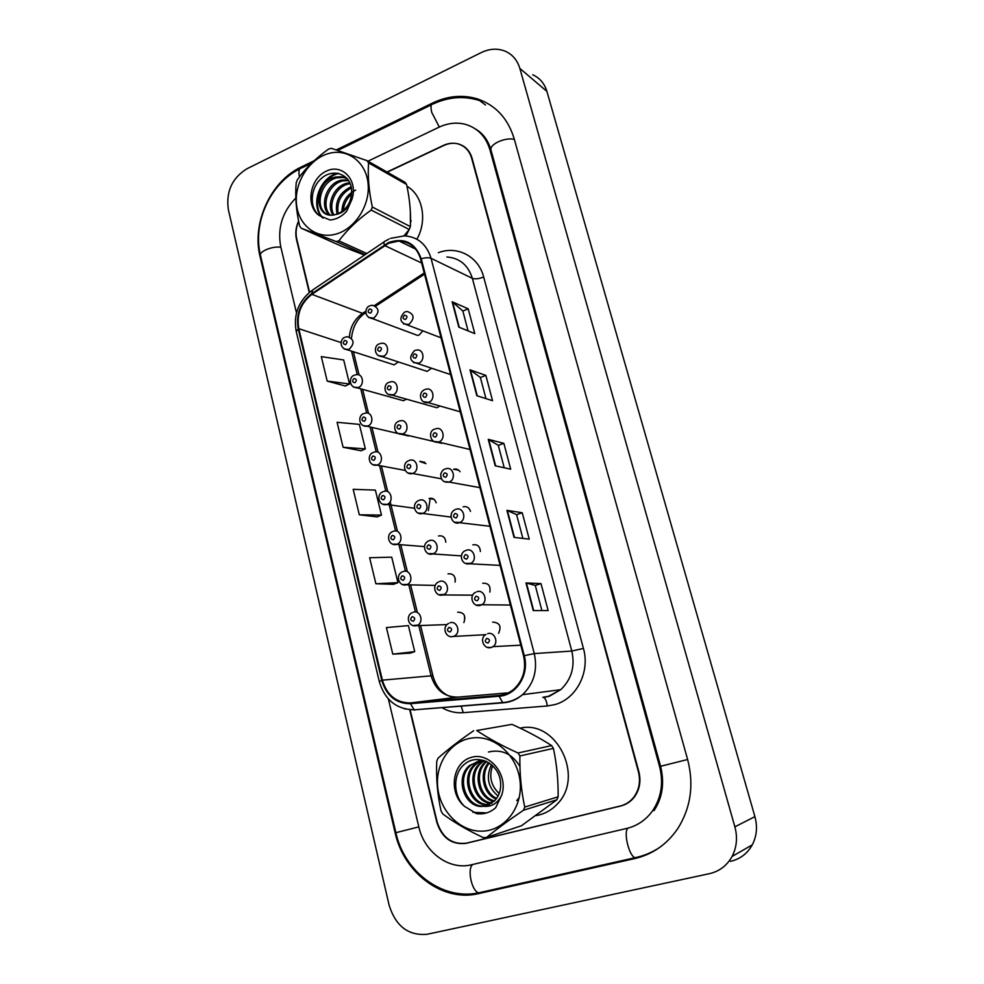 <?xml version="1.0" encoding="UTF-8"?>
<svg xmlns="http://www.w3.org/2000/svg" width="984" height="984" viewBox="0 0 984 984"><rect width="100%" height="100%" fill="white"/><g stroke="black" fill="none" stroke-linecap="round" stroke-linejoin="round"><path stroke-width="1.48" d="M408.532 435.961L401.251 434.264M399.307 399.578L403.477 400.734L406.429 399.147M390.205 363.6L394.104 364.855L398.36 361.94M422.923 369.996L427.154 371.386L431.546 368.213M432.32 406.453L436.859 407.733L439.909 405.998M441.841 443.341L437.376 442.296M413.661 333.957L417.573 335.421L419.135 335.027L422.862 330.87M463.858 622.577C466.17 615.812 464.104 612.343 457.646 612.171M455.272 578.629L455.112 582.073C455.666 576.169 453.304 573.426 448.015 573.856M436.158 502.812C434.916 499.122 432.566 497.683 429.073 498.507L433.932 499.257M425.949 463.648L419.762 461.471M445.813 542.209C445.285 537.338 442.837 535.247 438.495 535.972M498.556 633.315C501.668 626.328 499.712 622.589 492.689 622.122M489.872 592.085C490.758 585.861 488.384 582.922 482.726 583.254M480.389 551.495C479.983 546.366 477.486 544.152 472.886 544.841M460.008 471.742C458.446 469.405 456.355 468.568 453.735 469.257L453.538 469.319M470.463 511.422C469.245 507.559 466.81 506.047 463.156 506.871M536.009 815.613L538.986 815.01C546.009 813.251 552.073 809.623 557.19 804.137C584.976 776.696 556.231 719.39 520.155 728.16C556.231 719.39 584.976 776.696 557.19 804.137C552.073 809.623 546.009 813.251 538.986 815.01L536.009 815.613M388.778 243.183L399.012 240.994C409.873 241.695 417.081 247.71 420.611 259.063L523.574 655.898C526.428 669.28 523.193 680.362 513.894 689.144C509.503 692.834 504.558 694.925 499.06 695.43L410.389 702.933C396.331 702.896 386.995 695.294 382.382 680.153L298.804 328.681C296.405 314.474 300.76 303.035 311.879 294.364L388.778 243.183M388.606 242.519L311.62 293.761C300.231 302.642 295.766 314.363 298.226 328.939L381.755 680.338C386.478 695.872 396.048 703.658 410.451 703.695L499.134 696.217C516.551 695.319 529.638 674.397 524.263 655.701L421.238 258.792C415.26 242.679 404.387 237.255 388.606 242.519M624.09 804.752L625.701 804.199M466.01 148.08L464.891 147.44M533.242 610.572L548.149 610.584L541.003 583.61L525.985 582.934L533.242 610.572M541.913 610.584L535.271 585.418L525.985 582.934M535.271 585.443L541.003 583.61M514.017 537.387L529.232 539.134L522.233 512.738L506.92 510.364L514.017 537.387M522.861 538.408L516.588 514.632L506.92 510.364M516.588 514.669L522.233 512.738M458.79 327.118L474.792 333.613L468.212 308.816L452.136 301.756L458.79 327.118M468.089 330.895L462.824 310.981L452.136 301.756M462.849 311.042L468.212 308.816M476.809 395.716L492.553 400.697L485.85 375.384L470.008 369.824L476.809 395.716M485.961 398.606L480.377 377.462L470.008 369.824M480.389 377.512L485.85 375.384M495.21 465.789L510.696 469.196L503.857 443.341L488.261 439.331L495.21 465.789M504.214 467.769L498.285 445.334L488.261 439.331M498.298 445.371L503.857 443.341M416.896 239.223C427.585 220.379 422.739 195.09 406.982 186.271C422.739 195.09 427.585 220.379 416.896 239.223M410.131 709.796L437.191 822.206C442.382 837.888 452.16 844.862 466.527 843.14L620.326 805.994C625.689 804.654 630.154 801.751 633.696 797.311C639.182 789.869 640.744 781.357 638.407 771.764L471.631 158.153C469.294 150.417 464.509 145.607 457.302 143.701C452.702 142.692 448.064 143.27 443.403 145.423L386.995 172.028M298.619 221.215C296.049 227.218 295.434 233.183 296.787 239.137L309.566 292.211M392.8 654.151L414.719 651.629L408.385 625.603L386.417 627.583L392.8 654.151L410.242 653.13M343.096 447.265L365.335 448.876L359.369 424.387L337.094 422.296L343.096 447.265L361.103 450.795M327.192 381.091L349.529 383.969L343.687 359.959L321.313 356.614L327.192 381.091L345.372 386.011M375.888 583.758L397.93 582.663L391.718 557.165L369.627 557.731L375.888 583.758L393.538 584.312M359.32 514.804L381.472 515.099L375.384 490.106L353.194 489.319L359.32 514.804L377.155 516.883M381.472 515.099L377.007 516.944M365.335 448.876L360.956 450.856M349.529 383.969L345.224 386.085M397.93 582.663L393.379 584.373M414.719 651.629L410.082 653.191M409.725 709.771L436.847 822.39C442.025 838.073 451.804 845.047 466.17 843.325L620.769 805.994C626.144 804.641 630.609 801.739 634.163 797.286C639.637 789.844 641.199 781.333 638.862 771.751L472.062 158.203C469.725 150.478 464.94 145.657 457.732 143.762C453.132 142.754 448.495 143.332 443.821 145.484L387.241 172.163M298.595 221.056C295.815 227.206 295.126 233.356 296.504 239.506L309.259 292.469M388.373 698.947L418.827 826.904C424.338 852.193 449.134 870.508 471.41 864.788L626.783 828.417C637.115 825.896 645.566 820.213 652.146 811.406C661.26 798.135 663.745 783.19 659.587 766.561L489.971 149.912C485.887 136.505 477.683 127.981 465.334 124.328C456.613 122.114 447.818 123.086 438.938 127.243L367.954 161.192M295.815 198.018C282.31 211.954 277.291 228.214 280.76 246.799L296.492 312.924M709.464 873.669C719.439 871.344 726.991 865.6 732.096 856.437C736.782 847.273 737.705 837.409 734.876 826.831L519.835 68.388C517.35 60.172 512.479 54.44 505.222 51.205C497.547 48.154 489.552 48.622 481.213 52.595L246.898 168.793C232.027 178.067 225.84 191.695 228.362 209.678L389.147 905.317C395.789 926.301 408.483 935.944 427.228 934.259L709.464 873.669M730.595 861.332C740.165 859.081 747.397 853.595 752.28 844.85C756.757 836.105 757.643 826.708 754.913 816.646L546.895 91.377C544.472 83.468 539.749 77.945 532.725 74.784M620.769 805.994L624.545 804.74M465.321 147.502L464.362 147.022M314.105 160.749L301.006 167.132C270.625 181.302 251.633 223.196 260.034 256.406L395.15 832.845C403.686 872.759 442.689 902.377 478.445 893.632L634.852 858.552C652.761 854.321 667.091 844.284 677.878 828.43C690.854 807.655 694.114 784.691 687.631 759.525L514.165 138.707C507.953 118.449 495.702 105.19 477.412 98.904C462.603 94.476 447.634 95.866 432.468 103.086L336.442 149.875M480.992 133.098L479.786 132.459M405.912 235.939L409.135 229.629M410.414 225.422L410.353 211.265M404.928 235.877L406.675 233.023L404.682 235.877M335.126 234.303C354.424 229.641 370.144 205.927 368.127 184.057C366.38 162.114 347.573 147.957 328.521 153.553C309.443 158.818 294.61 181.966 296.405 203.245C297.918 224.586 315.839 239.297 335.126 234.303M365.212 254.61L336.159 241.535L338.877 240.859L366.847 253.503M403.92 235.84L409.258 229.481L371.189 210.072C358.127 219.321 347.352 229.592 338.877 240.859M371.189 210.072L372.346 207.046L410.365 226.603C411.091 213.614 409.848 199.58 406.613 184.488L405.064 182.311L366.958 160.626L368.569 162.889C367.622 176.394 368.889 191.117 372.346 207.046M336.159 241.535L301.116 228.165L299.591 225.902C296.135 210.392 295.003 196.025 296.221 182.778L297.328 179.826C305.311 168.498 315.729 158.239 328.607 149.051L331.288 148.289L366.958 160.626M409.258 229.481L410.365 226.603M355.679 190.097C346.823 194.525 342.235 201.732 341.891 211.72M351.706 194.082C346.7 198.473 343.908 203.983 343.318 210.601M351.153 186.702C339.296 192.667 334.597 201.831 337.069 214.217M351.399 187.895C340.821 193.75 336.417 202.384 338.188 213.786M349.824 182.79L347.278 183.184C333.81 185.755 325.79 205.287 333.084 215.188M350.206 183.664L348.717 183.934C335.679 186.419 327.598 204.967 334.031 215.053M348.188 179.924L341.497 180.121C326.245 183.012 318.865 206.652 329.554 215.065M348.594 180.552L342.949 180.896C328.152 183.7 320.55 206.283 330.403 215.176M347.008 178.412L341.645 176.714L335.618 177.022C315.188 180.835 313.133 215.816 331.46 215.25L336.774 214.315C347.229 209.678 352.161 201.265 351.571 189.076C349.873 173.479 332.174 168.092 321.079 178.731C309.726 188.916 309.443 208.583 319.64 215.742L330.021 219.998C336.27 219.493 341.829 216.578 346.688 211.252L351.989 199.198C358.434 179.863 341.583 162.606 325.495 171.56C309.222 179.715 305.569 207.157 319.64 215.742M347.131 178.559L343.121 177.489L337.094 177.809C320.44 180.908 314.007 207.858 327.143 214.377M351.989 199.198C348.594 207.685 343.514 212.728 336.774 214.315M301.116 228.165L341.608 246.258L364.474 255.102M406.613 184.488L368.569 162.889M338.803 173.442C320.169 177.538 310.661 206.246 323.146 218.091M337.549 173.196C319.259 177.661 310.083 205.853 322.297 217.636M410.562 219.161L411.103 221.289M492.689 765.65C488.753 776.351 490.918 785.638 499.183 793.522M482.566 831.148C504.792 830.508 522.713 807.311 520.13 781.936C517.879 756.536 495.998 735.971 474.103 737.791C452.16 739.242 435.358 761.985 437.646 786.548C439.602 811.136 460.364 832.156 482.566 831.148M473.648 730.755C459.503 740.448 447.609 749.611 437.978 758.246L436.736 761.333C436.047 778.393 437.486 794.974 441.066 811.074L442.849 814.014C454.116 822.439 467.609 830.299 483.341 837.618L486.465 837.495L521.52 825.711L556.907 799.783L558.149 796.782C558.309 780.152 556.723 764.014 553.414 748.381L551.606 745.577C540.044 738.086 526.834 731.014 511.963 724.372L476.736 730.522C488.236 738.258 502 745.749 518.027 752.994L551.606 745.577M556.907 799.783L523.439 810.25C509.048 820.041 496.723 829.118 486.465 837.495M523.439 810.25L524.743 807.089L558.149 796.782M553.414 748.381L519.896 755.958C519.577 773.486 521.188 790.521 524.743 807.089M519.896 755.958L518.027 752.994M491.483 764.568C485.752 777.102 487.953 787.569 498.076 795.995M488.716 762.588C478.433 773.473 483.488 794.285 496.133 799.069M489.38 763.018C480.081 773.842 484.804 793.178 496.637 798.368M486.182 761.259L485.456 761.874C471.939 772.723 478.445 798.787 493.968 801.468M485.456 761.874L486.748 761.579C473.525 772.194 479.442 797.618 494.534 800.914M483.808 760.546L480.266 763.03C465.58 774.814 474.522 803.35 491.631 803.338M484.497 760.595L481.57 762.735C467.179 774.285 475.493 802.218 492.234 802.919M481.065 760.546L475.001 764.211C459.626 776.536 470.008 806.462 487.879 804.851L489.134 804.764M481.742 760.509L476.317 763.916C460.979 776.216 471.348 806.081 489.196 804.481L489.774 804.445M484.509 760.607L481.127 760.546L469.639 765.404C454.165 777.827 464.596 807.999 482.578 806.388L494.595 800.841C499.454 795.527 501.397 788.971 500.425 781.161C498.421 763.486 478.064 753.596 465.506 763.436C452.628 772.711 452.603 795.343 464.509 806.326L476.539 813.657C483.734 814.58 490.118 812.599 495.665 807.729L501.643 795.281C508.888 774.839 489.233 751.186 470.795 757.532C452.136 762.908 448.224 793.19 464.509 806.326M479.036 760.804L470.992 765.109C455.543 777.508 465.961 807.606 483.907 806.007L487.166 805.539M501.643 795.281C497.621 803.35 491.619 807.015 483.636 806.314M511.963 724.372L476.736 730.522M472.96 812.341L486.686 812.895M516.76 800.632L519.294 797.397M519.946 766.487C512.172 753.756 501.656 748.947 488.421 752.022M438.335 252.716C457.203 245.299 478.519 256.393 483.673 277.021L583.426 648.419L571.802 651.051L472.369 278.361C468.163 265.139 459.676 258.005 446.884 256.972M583.426 648.419C590.338 672.146 576.267 699.218 554.459 704.692L547.264 705.971L463.23 712.674C455.678 713.216 448.544 711.518 441.828 707.582M542.799 697.312L548.58 696.266L560.72 689.686C571.519 679.39 575.209 666.512 571.802 651.051L534.275 653.585C537.817 670.043 533.906 683.745 522.541 694.679C516.994 699.439 510.721 702.133 503.71 702.76L502.652 702.576C510.007 702.096 516.637 699.464 522.541 694.679L560.72 689.686L549.22 696.315L543.672 697.447C545.517 698.591 546.71 701.42 547.264 705.971M389.086 239.001L385.15 241.191C383.92 241.24 383.649 242.47 384.338 244.893M311.584 290.698C298.386 301.227 293.269 314.843 296.245 331.571L298.226 328.939M381.755 680.338L379.283 681.555C384.818 699.931 396.441 709.366 414.19 709.845L503.513 702.773M415.125 710.03L404.51 708.849M410.451 703.695L414.19 709.845L502.652 702.576L499.134 696.217M384.092 241.904L312.789 289.886L311.62 293.761M524.263 655.701L534.275 653.585L431.053 258.312C428.766 257.414 425.494 257.574 421.238 258.792M390.562 238.349L404.498 235.865C417.843 236.861 426.687 244.34 431.053 258.312L472.369 278.361C475.124 279.284 478.888 278.841 483.673 277.021M461.176 705.983L463.23 712.674M542.959 697.299L543.672 697.447M382.382 680.153L431.103 675.836C435.555 690.03 444.461 697.127 457.843 697.127L508.322 692.834M410.389 702.933L458.077 697.115M499.06 695.43L501.188 695.159M384.609 245.508L421.632 262.999M311.879 294.364L362.567 313.342C354.695 318.902 350.304 326.749 349.394 336.885M424.215 272.974L374.523 305.507M365.925 311.141L362.567 313.342L364.203 313.662C356.934 319.136 352.702 327.291 351.497 338.102M298.804 328.681L341.128 342.604M351.509 351.116L357.278 374.621M360.759 388.815L366.688 413.009M370.107 426.982L376.208 451.853M379.578 465.617L385.839 491.164M388.828 503.341L395.593 530.954M398.938 544.595L405.457 571.212M408.815 584.877L415.457 611.974M418.803 625.639L431.103 675.836L432.948 675.971C435.9 686.377 441.644 693.216 450.18 696.463M365.876 312.752L364.203 313.662L365.863 312.568M495.653 465.887L488.716 439.516M477.252 395.851L470.475 370.058M459.233 327.303L452.603 302.051M514.447 537.436L507.363 510.475M533.66 610.572L526.415 582.995M405.322 311.83L407.302 311.473C414.399 314.154 414.891 318.496 408.803 324.499L403.489 323.859M404.486 315.237C402.358 317.684 402.714 319.087 405.556 319.443C407.671 316.996 407.314 315.593 404.486 315.237M370.414 305.606L372.493 305.249C379.32 307.943 379.762 312.236 373.834 318.103L368.729 317.549M370.55 313.109C372.616 310.686 372.272 309.308 369.504 308.951C367.438 311.375 367.782 312.752 370.55 313.109M345.642 337.032L347.389 336.712C354.338 339.259 354.867 343.514 348.963 349.492L344.142 349.025M345.642 344.597C347.684 342.223 347.352 340.833 344.634 340.464C342.592 342.838 342.924 344.216 345.642 344.597M415.211 350.378L416.724 350.07C423.661 348.631 425.482 360.796 418.667 363.182L413.44 362.567M414.338 353.933C412.198 356.368 412.567 357.782 415.42 358.188C417.56 355.753 417.204 354.326 414.338 353.933M425.223 389.406L426.244 389.16C433.44 387.204 435.789 399.922 428.655 402.333L423.526 401.755M424.313 393.083C422.161 395.519 422.517 396.958 425.408 397.401C427.573 394.978 427.204 393.538 424.313 393.083M435.358 428.889L435.875 428.753C443.292 426.232 446.219 439.528 438.766 441.964L433.759 441.435M434.411 432.726C432.234 435.149 432.603 436.601 435.518 437.093C437.696 434.67 437.327 433.218 434.411 432.726M445.629 468.864L445.629 468.864C453.144 465.752 456.81 479.392 449.134 482.025L444.128 481.594M444.633 472.849C442.431 475.26 442.812 476.736 445.752 477.265C447.954 474.854 447.572 473.39 444.633 472.849M379.972 343.625L381.62 343.305C388.323 342.026 389.947 353.908 383.366 356.245L378.348 355.716M380.082 351.3C382.173 348.902 381.817 347.5 379.024 347.106C376.946 349.517 377.29 350.919 380.082 351.3M389.652 382.087L390.845 381.829C397.794 380.095 399.873 392.493 393.01 394.855L388.09 394.35M389.726 389.959C391.829 387.561 391.484 386.146 388.668 385.716C386.552 388.114 386.909 389.529 389.726 389.959M399.442 421.017L400.168 420.844C407.339 418.594 409.934 431.533 402.763 433.907L397.966 433.44M399.479 429.086C401.607 426.699 401.251 425.26 398.409 424.781C396.281 427.179 396.65 428.606 399.479 429.086M354.99 374.978L356.331 374.695C363.047 373.145 364.904 385.248 358.287 387.561L353.551 387.118M354.966 382.714C357.02 380.341 356.675 378.951 353.933 378.532C351.878 380.894 352.223 382.296 354.966 382.714M364.461 413.354L365.359 413.145C372.296 411.14 374.609 423.747 367.708 426.072L363.084 425.666M364.387 421.287C366.466 418.926 366.122 417.511 363.354 417.044C361.276 419.418 361.62 420.82 364.387 421.287M374.031 452.197L374.486 452.074C381.62 449.577 384.437 462.701 377.253 465.038L372.752 464.669M373.932 460.315C376.023 457.966 375.679 456.539 372.887 456.035C370.784 458.384 371.14 459.811 373.932 460.315M383.723 491.496L383.723 491.496C390.956 488.494 394.399 501.926 387.019 504.435L382.555 504.152M383.588 499.823C385.703 497.474 385.347 496.022 382.53 495.481C380.414 497.818 380.771 499.269 383.588 499.823M409.356 460.414L409.602 460.352C416.97 457.56 420.131 471.041 412.64 473.452L407.979 473.021M409.369 468.679C411.509 466.305 411.152 464.854 408.274 464.325C406.134 466.711 406.503 468.163 409.369 468.679M637.386 857.199L635.123 857.704C629.059 856.351 623.155 831.763 627.976 828.122M481.594 892.181L478.851 892.796C471.742 891.799 466.797 868.343 472.824 864.456M687.631 759.5L660.584 766.29C664.667 783.092 662.466 797.889 653.979 810.681M659.526 847.544C651.986 852.488 643.856 855.871 635.123 857.704L478.851 892.796C442.431 900.791 404.289 871.762 395.876 832.685L418.827 826.88M395.876 832.685L260.502 255.446C258.878 251.449 272.752 245.84 280.87 247.255M311.571 163.16L301.731 167.944C299.05 168.227 298.275 171.093 299.431 176.554L299.505 176.862M479.626 100.577C464.239 95.694 448.741 96.826 433.132 103.972C430.881 103.996 430.426 106.825 431.779 112.459L439.319 127.059M514.349 139.371C509.786 138.338 504.46 139.125 498.371 141.745C492.947 144.439 490.462 147.145 490.918 149.826L660.584 766.29M754.913 816.646L734.876 826.831M546.895 91.377L519.835 68.388M467.179 842.981L466.17 843.325M638.112 857.015L634.852 858.552M482.369 891.996L478.445 893.632M395.863 832.636L395.15 832.845M260.797 256.713L260.034 256.406M302.162 167.735L301.006 167.132M433.489 103.8L432.468 103.086M660.571 766.253L659.587 766.561M491.164 150.749L489.971 149.912M455.936 509.306C463.243 506.354 467.24 519.417 459.934 522.442L454.657 522.258M454.977 513.463C452.763 515.862 453.132 517.35 456.109 517.941C458.335 515.542 457.954 514.054 454.977 513.463M466.379 550.253C473.488 547.461 477.769 559.957 470.844 563.352L465.334 563.426M465.444 554.595C463.206 556.981 463.599 558.481 466.601 559.121C468.839 556.735 468.458 555.222 465.444 554.595M476.957 591.704C483.87 589.084 488.408 601.027 481.877 604.754L476.17 605.123M476.047 596.23C473.796 598.604 474.19 600.129 477.215 600.806C479.479 598.432 479.085 596.907 476.047 596.23M487.658 633.684C494.398 631.211 499.146 642.65 493.021 646.648L491.201 647.57L487.166 647.337M486.785 638.382C484.509 640.744 484.903 642.294 487.978 643.032C490.253 640.658 489.86 639.12 486.785 638.382M419.356 500.278C426.626 497.301 430.34 510.573 422.985 513.328L418.126 513.082M419.368 508.765C421.533 506.391 421.164 504.915 418.262 504.349C416.097 506.723 416.466 508.187 419.368 508.765M429.43 540.622C436.515 537.805 440.524 550.536 433.501 553.66L428.434 553.648M429.491 549.33C431.668 546.969 431.299 545.48 428.372 544.865C426.195 547.227 426.564 548.715 429.491 549.33M439.627 581.458C446.539 578.789 450.807 591.015 444.141 594.459L438.876 594.705M439.737 590.4C441.939 588.051 441.57 586.538 438.606 585.886C436.404 588.235 436.785 589.736 439.737 590.4M449.959 622.798C456.699 620.289 461.188 632.023 454.891 635.762L453.378 636.476M450.106 631.974C452.332 629.637 451.951 628.112 448.975 627.398C446.748 629.735 447.13 631.261 450.106 631.974M393.452 531.249C400.513 528.396 404.239 541.335 397.167 544.201L392.493 544.115M393.354 539.798C395.494 537.461 395.137 535.997 392.284 535.407C390.156 537.731 390.513 539.207 393.354 539.798M403.305 571.483C410.193 568.777 414.19 581.249 407.425 584.422L402.579 584.57M403.256 580.265C405.408 577.94 405.039 576.452 402.161 575.812C400.008 578.137 400.377 579.613 403.256 580.265M413.268 612.22C419.996 609.662 424.227 621.667 417.794 625.135L412.8 625.516M413.268 621.224C415.433 618.899 415.063 617.399 412.161 616.71C409.996 619.022 410.353 620.535 413.268 621.224M464.559 620.031L464.534 616.784M458.778 470.266L453.735 469.257M424.756 462.296L420.131 461.348M399.012 240.994L415.654 249.112M296.245 331.571L379.283 681.555M633.696 797.311L634.311 797.089M353.391 351.731L359.099 374.99M362.616 389.344L368.52 413.403M371.964 427.413L378.065 452.283M381.423 465.961L387.721 491.619M390.193 501.692L397.487 531.434M400.759 544.755L407.376 571.741M410.611 584.939L417.388 612.528M420.599 625.615L432.948 675.971M424.522 274.192L375.716 306.122M441.029 337.795L407.228 324.904C399.787 322.494 398.901 318.238 404.547 312.149M417.573 335.421L372.198 318.521C363.022 316.959 365.519 306.664 369.627 305.938M394.104 364.855L347.623 349.861C338.029 348.238 340.833 338.078 344.806 337.389M450.574 374.572L417.511 363.514C409.651 361.509 408.618 357.241 414.424 350.698M460.241 411.804L427.917 402.567C421.263 404.264 416.958 393.649 424.411 389.726M470.02 449.491L438.47 442.062C430.069 443.956 427.769 430.967 434.522 429.208M479.909 487.633L448.975 482.074C443.55 482.775 440.795 480.155 440.734 474.214C441.767 471.238 443.108 469.553 444.768 469.171M427.154 371.386L382.099 356.602C372.887 355.864 374.486 344.917 379.16 343.957M436.859 407.733L392.136 395.113C383.329 395.494 383.243 383.932 388.815 382.432M433.809 441.459L402.296 434.067C393.981 435.469 392.149 423.526 398.582 421.349M403.477 400.734L357.29 387.856C347.967 387.364 349.369 376.343 354.129 375.322M398.089 433.526L367.081 426.269C358.151 426.859 357.992 415.187 363.576 413.698M405.273 470.426L376.995 465.137C368.705 466.773 366.601 454.768 373.121 452.529M414.448 508.236L386.884 504.472C378.877 506.637 375.74 494.497 382.788 491.828M428.36 510.61L430.205 498.236M441.349 478.79L412.579 473.476C404.916 475.776 401.128 463.808 408.471 460.746M475.678 129.101C483.033 133.406 488.113 140.306 490.918 149.826M337.906 150.331L431.533 104.747M260.502 255.446C252.445 223.245 269.96 183.479 299.776 168.891M752.28 844.85L732.096 856.437M485.493 104.993L477.412 98.904M348.459 180.33L347.487 179.814M343.121 177.489L341.645 176.714M481.57 762.735L480.266 763.03M476.317 763.916L475.001 764.211M470.992 765.109L469.639 765.404M455.137 509.626C446.97 513.463 452.566 525.665 459.257 522.676L489.934 526.268M465.506 550.622C458.433 553.069 460.93 565.628 469.675 563.77L500.093 565.394M475.666 592.294C468.532 595.32 472.492 607.485 480.217 605.394L481.877 604.754L510.376 605.037M485.961 634.508C479.11 638.026 483.648 649.588 490.893 647.534L493.021 646.648L520.794 645.184M450.943 517.055L422.579 513.451C415.309 515.936 410.758 504.091 418.483 500.61M461.398 555.886L432.628 553.943C425.518 556.44 420.685 544.57 428.618 540.954M472.738 595.148L442.8 594.939C435.666 597.288 430.955 585.517 438.63 581.901M485.666 634.692L453.107 636.451C446.232 638.678 441.287 627.435 448.581 623.45M424.448 546.6L396.577 544.386C388.729 546.538 385.322 534.423 392.579 531.594M435.174 585.418L406.392 584.779C398.594 586.882 395.088 574.693 402.493 571.827M447.019 624.594L416.318 625.664C408.52 627.558 405.15 615.713 412.161 612.712"/></g></svg>
